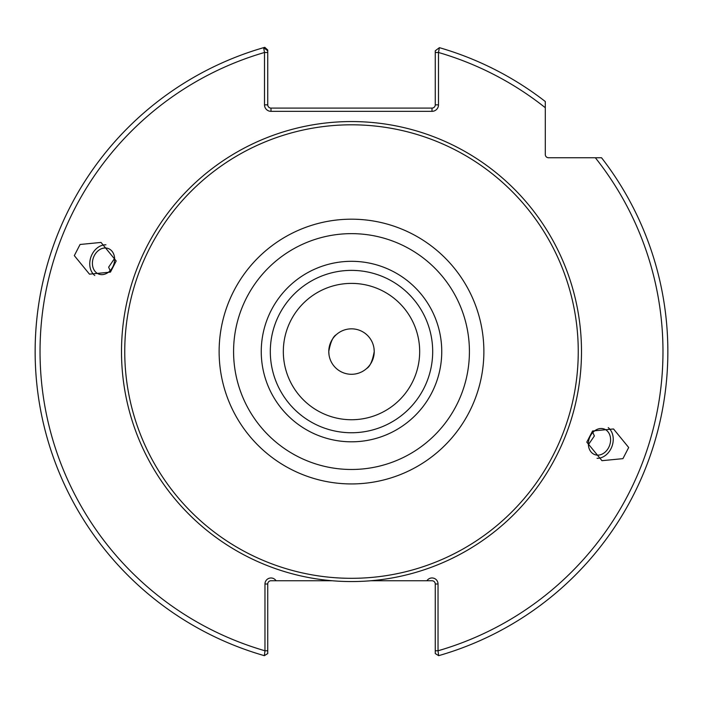 <?xml version="1.0" encoding="UTF-8"?>
<svg xmlns="http://www.w3.org/2000/svg" width="703" height="703" viewBox="0 0 703 703"><rect width="100%" height="100%" fill="white"/><g stroke="black" fill="none" stroke-linecap="round" stroke-linejoin="round"><path stroke-width="1.05" d="M370.806 580.748A229.995 229.995 0 0 1 121.505 351.562A229.995 229.995 0 0 1 351.5 121.557A229.995 229.995 0 0 1 581.495 351.562A229.995 229.995 0 0 1 370.806 580.748L426.932 580.748A6.019 6.019 0 0 1 438.031 583.991L438.031 650.776L438.637 655.671A316.35 316.35 0 0 0 601.54 157.753A316.35 316.35 0 0 1 438.637 655.671L435.254 653.544L435.254 650.776L435.254 653.544M328.776 351.562L329.004 354.769L328.776 351.562C330.498 342.141 333.02 336.5 336.333 334.637C333.02 336.5 330.498 342.141 328.776 351.562A22.724 22.724 0 0 1 351.5 328.837A22.724 22.724 0 0 1 374.224 351.562C372.502 360.982 369.98 366.615 366.667 368.477C369.98 366.623 372.502 360.982 374.224 351.562A22.724 22.724 0 0 1 351.5 374.286A22.724 22.724 0 0 1 328.776 351.562M588.385 444.709L594.369 435.957L592.84 432.468M610.468 441.818A13.638 10.747 -70 0 1 594.817 454.63A13.638 10.747 -70 0 1 588.49 441.818A13.638 10.747 -70 0 1 604.141 429.006A13.638 10.747 -70 0 1 610.468 441.818M628.684 447.495L622.937 458.646L601.97 460.685L586.803 442.152L592.55 431.001L613.517 428.962L628.684 447.495M597.058 458.312A16.881 13.304 110 0 0 613.086 441.818A16.881 13.304 110 0 0 608.227 427.626M114.51 261.305A13.638 10.747 110 0 1 98.859 274.117A13.638 10.747 110 0 1 92.532 261.305A13.638 10.747 110 0 1 108.183 248.493A13.638 10.747 110 0 1 114.51 261.305M114.615 258.405L108.631 267.166L110.16 270.655M116.197 260.962L110.45 272.114L89.483 274.161L74.316 255.628L80.063 244.477L101.03 242.43L116.197 260.962M105.942 244.802A16.881 13.304 -70 0 0 89.914 261.305A16.881 13.304 -70 0 0 94.773 275.497M283.327 351.562A68.173 68.173 0 0 0 351.5 419.735A68.173 68.173 0 0 0 419.673 351.562A68.173 68.173 0 0 0 351.5 283.388A68.173 68.173 0 0 0 283.327 351.562M261.252 351.562A90.248 90.248 0 0 0 351.5 441.809A90.248 90.248 0 0 0 441.748 351.562A90.248 90.248 0 0 0 351.5 261.314A90.248 90.248 0 0 0 261.252 351.562M270.312 351.562A81.188 81.188 0 0 0 351.5 432.749A81.188 81.188 0 0 0 432.688 351.562A81.188 81.188 0 0 0 351.5 270.374A81.188 81.188 0 0 0 270.312 351.562M124.747 351.562A226.753 226.753 0 0 1 351.5 124.809A226.753 226.753 0 0 1 578.253 351.562A226.753 226.753 0 0 1 351.5 578.314A226.753 226.753 0 0 1 124.747 351.562M435.254 52.479L438.496 52.479A311.482 311.482 0 0 1 545.3 107.717L545.3 101.522A316.35 316.35 0 0 0 439.401 47.663L438.496 52.479L438.496 104.844A6.494 6.494 0 0 1 432.011 111.338L270.989 111.338A6.494 6.494 0 0 1 264.504 104.844L264.504 52.479A311.482 311.482 0 0 0 264.969 650.776L264.363 655.671A316.35 316.35 0 0 1 263.599 47.663A316.35 316.35 0 0 1 264.776 47.329L267.746 50.001L267.746 104.844A3.243 3.243 0 0 0 270.989 108.086L432.011 108.086A3.243 3.243 0 0 0 435.254 104.844L435.254 50.783L439.401 47.663A316.35 316.35 0 0 1 545.3 101.522L545.3 154.511A3.243 3.243 0 0 0 548.551 157.753L601.54 157.753M267.746 653.544L264.363 655.671L267.746 653.544L267.746 583.991A3.243 3.243 0 0 1 270.989 580.748L332.194 580.748M373.996 348.345L374.224 351.562L373.996 348.345M545.3 122.19L545.3 128.605M267.746 650.776L264.969 650.776L264.969 583.991A6.028 6.028 0 0 1 276.068 580.748M267.746 52.479L264.504 52.479L263.599 47.663L267.746 50.783M435.254 639.923L435.254 634.853M595.344 157.753A311.482 311.482 0 0 1 438.031 650.776L435.254 650.776L435.254 583.991A3.243 3.243 0 0 0 432.011 580.748L426.932 580.748M469.419 351.562A117.919 117.919 0 0 0 351.5 233.642A117.919 117.919 0 0 0 233.581 351.562A117.919 117.919 0 0 0 351.5 469.481A117.919 117.919 0 0 0 469.419 351.562M219.125 351.562A132.375 132.375 0 0 1 351.5 219.187A132.375 132.375 0 0 1 483.875 351.562A132.375 132.375 0 0 1 351.5 483.936A132.375 132.375 0 0 1 219.125 351.562M35.15 351.562A316.35 316.35 0 0 1 263.599 47.663M438.496 104.844L435.254 104.844M432.011 108.086L432.011 111.338M267.746 104.844L264.504 104.844M270.989 111.338L270.989 108.086M264.969 583.991L267.746 583.991M435.254 583.991L438.031 583.991"/></g></svg>
